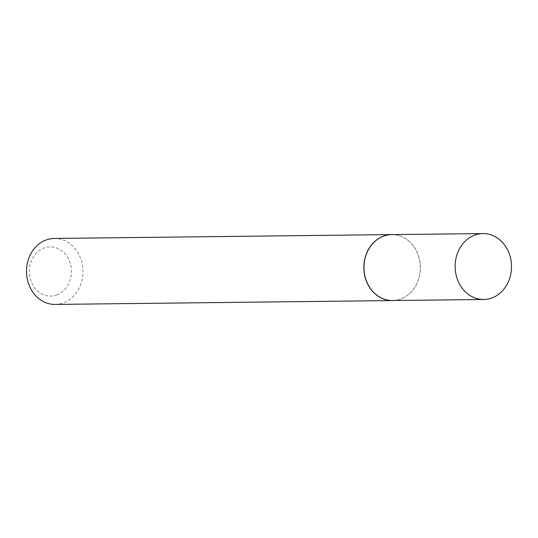 <?xml version="1.0" encoding="UTF-8"?>
<svg xmlns="http://www.w3.org/2000/svg" width="538" height="538" viewBox="0 0 538 538"><rect width="100%" height="100%" fill="white"/><g stroke="black" fill="none" stroke-linecap="round" stroke-linejoin="round"><path stroke-width="0.4" stroke-dasharray="2.69 2.02" d="M392.545 300.534A32.959 28.191 89.3 0 0 400.736 299.007A32.959 28.191 89.3 0 0 401.193 298.839A32.959 28.191 89.3 0 0 420.353 266.969A32.959 28.191 89.3 0 0 400.016 235.953A32.959 28.191 89.3 0 0 391.792 234.615M393.708 300.52A32.993 28.218 89.3 0 0 400.649 299.041A32.993 28.218 89.3 0 0 401.106 298.866A32.993 28.218 89.3 0 0 420.286 266.969A32.993 28.218 89.3 0 0 399.922 235.92A32.993 28.218 89.3 0 0 392.955 234.602M57.115 294.831A24.614 21.049 -90.7 0 1 30.431 279.283A24.614 21.049 -90.7 0 1 43.639 248.139A24.614 21.049 -90.7 0 1 70.323 263.694A24.614 21.049 -90.7 0 1 57.115 294.831M55.091 304.427A32.993 28.218 89.3 0 0 63.746 302.733A32.993 28.218 89.3 0 0 82.529 265.987A32.993 28.218 89.3 0 0 54.338 238.448"/><path stroke-width="0.81" d="M482.936 233.573L391.792 234.615A32.959 28.191 89.3 0 0 383.143 236.31A32.959 28.191 89.3 0 0 364.381 273.022A32.959 28.191 89.3 0 0 392.545 300.534L483.689 299.484A32.959 28.191 89.3 0 0 492.337 297.79A32.959 28.191 89.3 0 0 511.1 261.085A32.959 28.191 89.3 0 0 482.936 233.573A32.959 28.191 89.3 0 0 474.287 235.267A32.959 28.191 89.3 0 0 455.525 271.979A32.959 28.191 89.3 0 0 483.689 299.484M392.955 234.602A32.993 28.218 89.3 0 0 391.691 234.588A32.993 28.218 89.3 0 0 383.036 236.283A32.993 28.218 89.3 0 0 364.253 273.028A32.993 28.218 89.3 0 0 392.451 300.567A32.993 28.218 89.3 0 0 393.708 300.52M391.691 234.588L54.338 238.448A32.993 28.218 89.3 0 0 45.683 240.143A32.993 28.218 89.3 0 0 26.9 276.888A32.993 28.218 89.3 0 0 55.091 304.427L392.451 300.567"/></g></svg>
